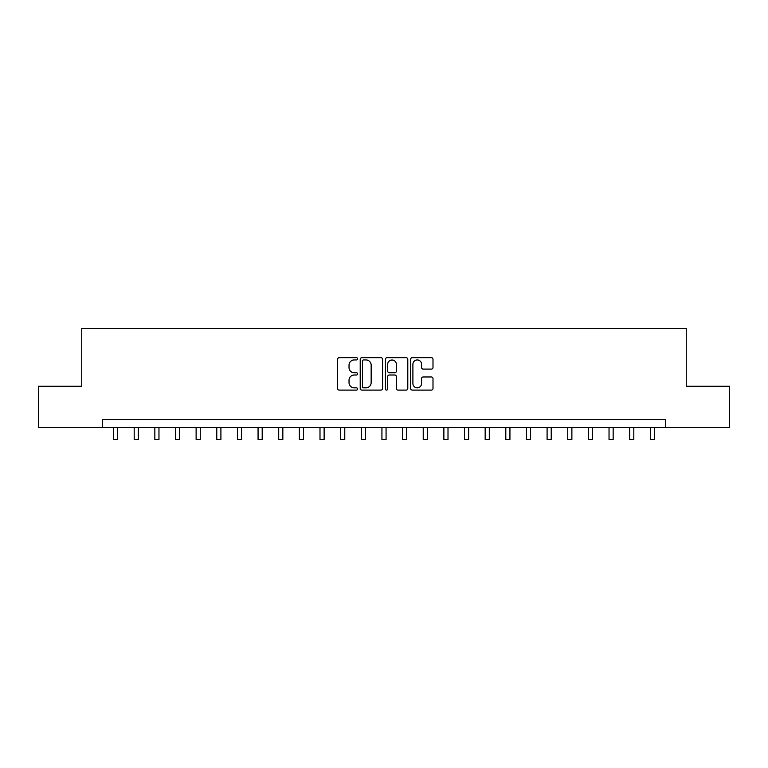 <?xml version="1.0" encoding="UTF-8"?>
<svg xmlns="http://www.w3.org/2000/svg" width="768" height="768" viewBox="0 0 768 768"><rect width="100%" height="100%" fill="white"/><g stroke="black" fill="none" stroke-linecap="round" stroke-linejoin="round"><path stroke-width="1.15" d="M357.571 358.81A1.133 1.133 0 0 0 356.438 357.677L339.216 357.677A1.622 1.622 0 0 0 337.594 359.29L337.594 388.474A1.622 1.622 0 0 0 339.216 390.096L356.438 390.096A1.133 1.133 0 0 0 357.571 388.963A1.133 1.133 0 0 0 356.438 387.83L354.211 387.83A5.184 5.184 0 0 1 349.027 382.637L349.027 380.208A5.184 5.184 0 0 1 354.211 375.014L356.438 375.014A1.133 1.133 0 0 0 357.571 373.882A1.133 1.133 0 0 0 356.438 372.749L354.211 372.749A5.184 5.184 0 0 1 349.027 367.565L349.027 365.126A5.184 5.184 0 0 1 354.211 359.942L356.438 359.942A1.133 1.133 0 0 0 357.571 358.81M431.376 369.101A1.622 1.622 0 0 0 432.998 367.478L432.998 359.29A1.622 1.622 0 0 0 431.376 357.677L412.253 357.677A1.622 1.622 0 0 0 410.63 359.29L410.63 388.474A1.622 1.622 0 0 0 412.253 390.096L431.376 390.096A1.622 1.622 0 0 0 432.998 388.474L432.998 378.586A1.622 1.622 0 0 0 431.376 376.963L423.187 376.963A1.622 1.622 0 0 0 421.574 378.586L421.574 383.491A4.339 4.339 0 0 1 417.235 387.83A4.339 4.339 0 0 1 412.896 383.491L412.896 364.282A4.339 4.339 0 0 1 417.235 359.942A4.339 4.339 0 0 1 421.574 364.282L421.574 367.478A1.622 1.622 0 0 0 423.187 369.101L431.376 369.101M102.403 427.565L38.4 427.565L38.4 386.275L81.754 386.275L81.754 328.464L686.246 328.464L686.246 386.275L729.6 386.275L729.6 427.565L665.597 427.565L665.597 419.299L102.403 419.299L102.403 427.565L665.597 427.565M382.579 359.29A1.622 1.622 0 0 0 380.957 357.677L361.834 357.677A1.622 1.622 0 0 0 360.211 359.29L360.211 388.474A1.622 1.622 0 0 0 361.834 390.096L380.957 390.096A1.622 1.622 0 0 0 382.579 388.474L382.579 359.29M387.043 357.677L406.166 357.677A1.622 1.622 0 0 1 407.789 359.29L407.789 388.474A1.622 1.622 0 0 1 406.166 390.096L397.987 390.096A1.622 1.622 0 0 1 396.365 388.474L396.365 376.637A1.622 1.622 0 0 0 394.742 375.014L389.309 375.014A1.622 1.622 0 0 0 387.686 376.637L387.686 388.963A1.133 1.133 0 0 1 386.554 390.096A1.133 1.133 0 0 1 385.421 388.963L385.421 359.29A1.622 1.622 0 0 1 387.043 357.677M363.61 359.942A1.133 1.133 0 0 0 362.477 361.075L362.477 386.688A1.133 1.133 0 0 0 363.61 387.83L365.962 387.83A5.184 5.184 0 0 0 371.155 382.637L371.155 365.126A5.184 5.184 0 0 0 365.962 359.942L363.61 359.942M396.365 364.358A4.339 4.339 0 0 0 392.026 360.019A4.339 4.339 0 0 0 387.686 364.358L387.686 371.126A1.622 1.622 0 0 0 389.309 372.749L394.742 372.749A1.622 1.622 0 0 0 396.365 371.126L396.365 364.358M113.549 427.565L113.549 439.536L117.677 439.536L117.677 427.565M134.189 427.565L134.189 439.536L138.326 439.536L138.326 427.565M154.838 427.565L154.838 439.536L158.966 439.536L158.966 427.565M175.488 427.565L175.488 439.536L179.616 439.536L179.616 427.565M196.128 427.565L196.128 439.536L200.256 439.536L200.256 427.565M216.778 427.565L216.778 439.536L220.906 439.536L220.906 427.565M237.418 427.565L237.418 439.536L241.546 439.536L241.546 427.565M258.067 427.565L258.067 439.536L262.195 439.536L262.195 427.565M278.707 427.565L278.707 439.536L282.835 439.536L282.835 427.565M299.357 427.565L299.357 439.536L303.485 439.536L303.485 427.565M319.997 427.565L319.997 439.536L324.125 439.536L324.125 427.565M340.646 427.565L340.646 439.536L344.774 439.536L344.774 427.565M361.286 427.565L361.286 439.536L365.424 439.536L365.424 427.565M381.936 427.565L381.936 439.536L386.064 439.536L386.064 427.565M402.576 427.565L402.576 439.536L406.714 439.536L406.714 427.565M423.226 427.565L423.226 439.536L427.354 439.536L427.354 427.565M443.875 427.565L443.875 439.536L448.003 439.536L448.003 427.565M464.515 427.565L464.515 439.536L468.643 439.536L468.643 427.565M485.165 427.565L485.165 439.536L489.293 439.536L489.293 427.565M505.805 427.565L505.805 439.536L509.933 439.536L509.933 427.565M526.454 427.565L526.454 439.536L530.582 439.536L530.582 427.565M547.094 427.565L547.094 439.536L551.222 439.536L551.222 427.565M567.744 427.565L567.744 439.536L571.872 439.536L571.872 427.565M588.384 427.565L588.384 439.536L592.512 439.536L592.512 427.565M609.034 427.565L609.034 439.536L613.162 439.536L613.162 427.565M629.674 427.565L629.674 439.536L633.811 439.536L633.811 427.565M650.323 427.565L650.323 439.536L654.451 439.536L654.451 427.565"/></g></svg>
